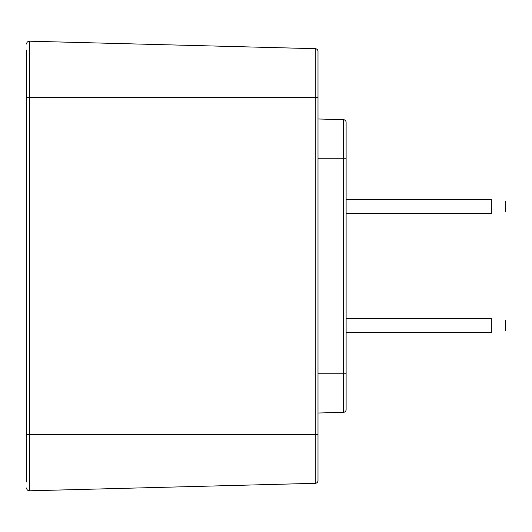 <?xml version="1.0" encoding="UTF-8"?>
<svg xmlns="http://www.w3.org/2000/svg" width="532" height="532" viewBox="0 0 532 532"><rect width="100%" height="100%" fill="white"/><g stroke="black" fill="none" stroke-linecap="round" stroke-linejoin="round"><path stroke-width="0.8" d="M26.6 478.694L26.6 50.008M26.6 481.992L26.6 434.657L315.263 434.657L315.263 48.685L29.486 41.197A2.813 2.813 0 0 0 26.6 44.01A2.813 2.813 0 0 1 29.486 41.197L29.486 97.343L318.003 97.343L318.003 480.509L318.003 434.657L315.263 434.657L315.263 483.315A2.813 2.813 0 0 0 318.003 480.509A2.813 2.813 0 0 1 315.263 483.315L29.486 490.803A2.813 2.813 0 0 1 26.6 487.99M346.113 373.757L343.373 373.757L343.373 158.243L346.113 158.243L346.113 122.453L346.113 409.547A2.813 2.813 0 0 1 343.373 412.353L318.003 413.018L343.373 412.353L343.373 373.757L318.003 373.757M318.003 158.243L343.373 158.243L343.373 119.647A2.813 2.813 0 0 1 346.113 122.453A2.813 2.813 0 0 0 343.373 119.647L318.003 118.982M318.003 97.343L318.003 51.491L318.003 97.343M318.003 51.491A2.813 2.813 0 0 0 315.263 48.685A2.813 2.813 0 0 1 318.003 51.491M346.113 318.469L491.342 318.469C509.516 320.896 509.516 320.896 491.342 318.469L491.342 332.527C509.516 330.106 509.516 330.106 491.342 332.527L346.113 332.527M346.113 199.473L491.342 199.473C509.516 201.894 509.516 201.894 491.342 199.473L491.342 213.532C509.516 211.104 509.516 211.104 491.342 213.532L346.113 213.532M26.6 97.343L29.486 97.343L29.486 490.803M343.373 412.353A2.813 2.813 0 0 0 346.113 409.547M346.113 122.453A2.813 2.813 0 0 0 343.373 119.647M505.4 330.651L505.4 320.344M505.4 211.656L505.4 201.349"/></g></svg>
